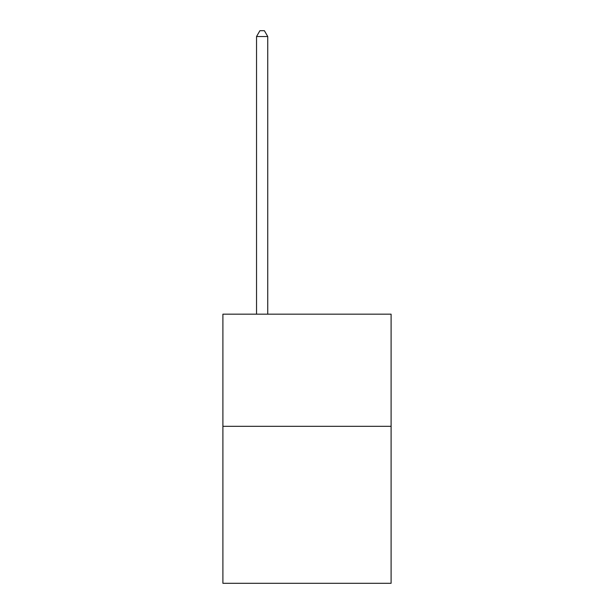 <?xml version="1.0" encoding="UTF-8"?>
<svg xmlns="http://www.w3.org/2000/svg" width="614" height="614" viewBox="0 0 614 614"><rect width="100%" height="100%" fill="white"/><g stroke="black" fill="none" stroke-linecap="round" stroke-linejoin="round"><path stroke-width="0.92" d="M391.103 426.308L391.103 583.3L222.897 583.3L222.897 314.176L391.103 314.176L391.103 426.308L222.897 426.308M267.75 314.176L267.75 36.533L256.537 36.533L256.537 314.176M256.537 36.533L259.906 30.7L264.388 30.7L267.75 36.533"/></g></svg>
